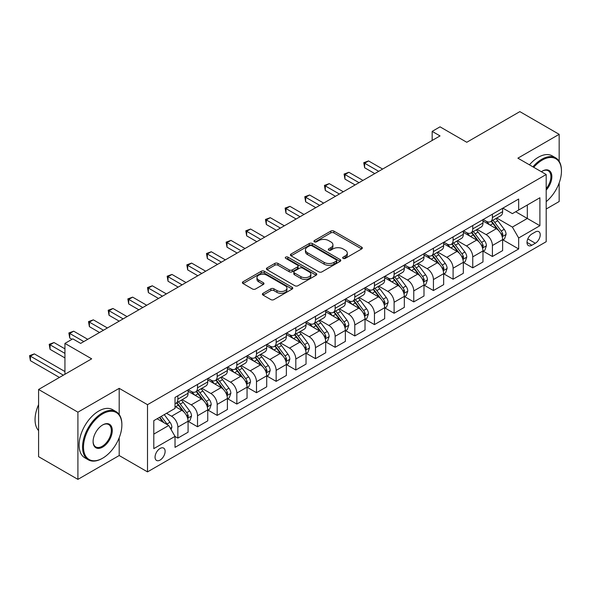<?xml version="1.0" encoding="UTF-8"?>
<svg xmlns="http://www.w3.org/2000/svg" width="591" height="591" viewBox="0 0 591 591"><rect width="100%" height="100%" fill="white"/><g stroke="black" fill="none" stroke-linecap="round" stroke-linejoin="round"><path stroke-width="0.89" d="M343.12 258.385A1.529 0.879 0 0 0 345.284 258.385L361.685 248.922A2.187 1.263 0 0 0 362.32 248.028A2.187 1.263 0 0 0 361.685 247.134L333.893 231.096A2.187 1.263 0 0 0 330.805 231.096L314.405 240.559A1.529 0.879 0 0 0 313.961 241.187A1.529 0.879 0 0 0 314.405 241.808A1.529 0.879 0 0 0 316.569 241.808L318.689 240.581A6.989 4.034 0 0 1 328.566 240.581L330.886 241.918A6.989 4.034 0 0 1 332.932 244.777A6.989 4.034 0 0 1 330.886 247.629L328.766 248.848A1.529 0.879 0 0 0 328.315 249.476A1.529 0.879 0 0 0 328.766 250.096A1.529 0.879 0 0 0 330.923 250.096L333.043 248.877A6.989 4.034 0 0 1 342.928 248.877L345.24 250.207A6.989 4.034 0 0 1 347.286 253.066A6.989 4.034 0 0 1 345.24 255.918L343.12 257.137A1.529 0.879 0 0 0 342.669 257.765A1.529 0.879 0 0 0 343.12 258.385L343.12 257.137M160.087 460.079A7.114 4.107 120 0 0 164.734 453.807A7.114 4.107 120 0 0 163.648 448.104A7.114 4.107 120 0 0 160.087 448.458A7.114 4.107 120 0 0 155.44 454.73A7.114 4.107 120 0 0 156.526 460.433A7.114 4.107 120 0 0 160.087 460.079M263.039 293.306A2.187 1.263 0 0 0 262.397 294.192A2.187 1.263 0 0 0 263.039 295.086L270.833 299.585A2.187 1.263 0 0 0 273.921 299.585L292.139 289.073A2.187 1.263 0 0 0 292.774 288.179A2.187 1.263 0 0 0 292.139 287.285L264.347 271.247A2.187 1.263 0 0 0 261.259 271.247L243.049 281.759A2.187 1.263 0 0 0 242.406 282.653A2.187 1.263 0 0 0 243.049 283.547L252.46 288.984A2.187 1.263 0 0 0 255.548 288.984L263.35 284.478A2.187 1.263 0 0 0 263.985 283.591A2.187 1.263 0 0 0 263.35 282.697L258.673 280.001A5.844 3.369 0 0 1 256.967 277.615A5.844 3.369 0 0 1 260.572 274.505A5.844 3.369 0 0 1 266.933 275.236L285.231 285.793A5.844 3.369 0 0 1 286.938 288.179A5.844 3.369 0 0 1 283.333 291.297A5.844 3.369 0 0 1 276.972 290.565L273.921 288.8A2.187 1.263 0 0 0 270.833 288.8L263.039 293.306L263.039 295.086M559.167 161.306L559.167 134.327L519.851 111.625L466.772 142.276L440.036 126.836L432.169 131.379L440.036 135.915L80.664 343.401L72.804 338.857L64.936 343.401L64.936 374.273M119.197 414.505L119.197 388.346L77.909 412.178L38.592 389.476L91.671 358.833L64.936 343.401M119.197 388.346L147.506 404.687L546.195 174.508L546.195 241.704L147.506 471.884L147.506 404.687M559.167 134.327L517.886 158.166L546.195 174.508M318.845 271.867A2.187 1.263 0 0 0 321.932 271.867L340.15 261.355A2.187 1.263 0 0 0 340.785 260.461A2.187 1.263 0 0 0 340.15 259.567L312.358 243.529A2.187 1.263 0 0 0 309.27 243.529L291.06 254.041A2.187 1.263 0 0 0 290.417 254.935A2.187 1.263 0 0 0 291.06 255.829L318.845 271.867M286.34 258.718A1.529 0.879 0 0 1 287.891 258.932L287.891 257.115L316.141 273.426A2.187 1.263 0 0 1 316.783 274.32A2.187 1.263 0 0 1 316.141 275.214L297.923 285.726A2.187 1.263 0 0 1 294.843 285.726L267.051 269.688L267.051 267.9A2.187 1.263 0 0 0 266.415 268.794A2.187 1.263 0 0 0 267.051 269.688M267.051 267.9L274.845 263.401A2.187 1.263 0 0 1 277.933 263.401L289.206 269.91A2.187 1.263 0 0 0 292.294 269.91L297.465 266.925A2.187 1.263 0 0 0 298.1 266.031A2.187 1.263 0 0 0 297.465 265.137L285.734 258.363A1.529 0.879 0 0 1 285.283 257.742A1.529 0.879 0 0 1 286.229 256.93A1.529 0.879 0 0 1 287.891 257.115M77.909 412.178L77.909 479.375L38.592 456.673L38.592 389.476M546.195 209.015L559.167 201.524L559.167 182.944M535.343 231.982L531.885 233.984A6.893 3.982 120 0 0 527.379 240.057A6.893 3.982 120 0 0 528.435 245.583A6.893 3.982 120 0 0 531.885 245.243L535.343 243.241A6.893 3.982 120 0 0 539.849 237.168A6.893 3.982 120 0 0 538.793 231.642A6.893 3.982 120 0 0 535.343 231.982M502.867 208.15L512.382 213.639L518.669 210.012L518.669 199.027L175.025 397.425L175.025 408.411L153.793 420.666L153.793 448.635L175.025 436.38L175.025 447.365L518.669 248.966L518.669 237.981L512.382 227.084L496.743 218.049M518.669 210.012L539.901 197.756L539.901 225.718L518.669 237.981M77.909 479.375L119.197 455.535L147.506 471.884M432.169 131.379L432.169 140.459M515.684 211.733L527.32 218.456L527.32 205.018L539.901 197.756M512.382 227.084L527.32 218.456L539.901 225.718M153.793 434.112L168.738 425.483L157.095 418.76M175.025 436.468L177.861 438.101L177.861 427.116A8.895 5.134 -120 0 0 171.567 416.219L166.536 413.316M177.861 438.101L188.078 432.198L188.078 421.213A8.895 5.134 -120 0 0 181.792 410.317L175.025 406.416M188.315 421.442L197.52 426.754L197.52 415.768A8.895 5.134 -120 0 0 191.225 404.872L182.198 399.656M197.52 426.754L207.744 420.851L207.744 409.866A8.895 5.134 -120 0 0 201.45 398.969L188.078 391.249M207.98 410.095L217.178 415.407L217.178 404.414A8.895 5.134 -120 0 0 210.884 393.517L201.856 388.302M217.178 415.407L227.402 409.504L227.402 398.511A8.895 5.134 -120 0 0 221.108 387.615L207.744 379.902M227.638 398.74L236.836 404.052L236.836 393.067A8.895 5.134 -120 0 0 230.549 382.17L221.514 376.955M236.836 404.052L247.06 398.149L247.06 387.164A8.895 5.134 -120 0 0 240.766 376.268L227.402 368.548M247.297 387.393L256.494 392.705L256.494 381.72A8.895 5.134 -120 0 0 250.207 370.823L241.172 365.607M256.494 392.705L266.718 386.802L266.718 375.817A8.895 5.134 -120 0 0 260.432 364.92L247.06 357.2M266.955 376.039L276.152 381.35L276.152 370.365A8.895 5.134 -120 0 0 269.865 359.468L260.83 354.253M276.152 381.35L286.376 375.448L286.376 364.462A8.895 5.134 -120 0 0 280.09 353.566L266.718 345.846M286.613 364.691L295.818 370.003L295.818 359.018A8.895 5.134 -120 0 0 289.524 348.121L280.489 342.906M295.818 370.003L306.035 364.1L306.035 353.115A8.895 5.134 -120 0 0 299.748 342.219L286.376 334.499M306.271 353.344L315.476 358.656L315.476 347.663A8.895 5.134 -120 0 0 309.182 336.767L300.147 331.551M315.476 358.656L325.7 352.753L325.7 341.761A8.895 5.134 -120 0 0 319.406 330.864L306.035 323.151M325.929 341.99L335.134 347.301L335.134 336.316A8.895 5.134 -120 0 0 328.84 325.419L319.812 320.204M335.134 347.301L345.358 341.399L345.358 330.413A8.895 5.134 -120 0 0 339.064 319.517L325.7 311.797M345.595 330.642L354.792 335.954L354.792 324.969A8.895 5.134 -120 0 0 348.498 314.072L339.47 308.857M354.792 335.954L365.016 330.051L365.016 319.066A8.895 5.134 -120 0 0 358.722 308.17L345.358 300.45M365.253 319.288L374.45 324.599L374.45 313.614A8.895 5.134 -120 0 0 368.163 302.718L359.129 297.502M374.45 324.599L384.675 318.697L384.675 307.712A8.895 5.134 -120 0 0 378.38 296.815L365.016 289.095M384.911 307.941L394.108 313.252L394.108 302.267A8.895 5.134 -120 0 0 387.822 291.37L378.787 286.155M394.108 313.252L404.333 307.35L404.333 296.364A8.895 5.134 -120 0 0 398.046 285.468L384.675 277.748M404.569 296.593L413.766 301.905L413.766 290.912A8.895 5.134 -120 0 0 407.48 280.016L398.445 274.8M413.766 301.905L423.991 296.002L423.991 285.01A8.895 5.134 -120 0 0 417.704 274.113L404.333 266.401M424.227 285.239L433.432 290.55L433.432 279.565A8.895 5.134 -120 0 0 427.138 268.669L418.103 263.453M433.432 290.55L443.649 284.648L443.649 273.663A8.895 5.134 -120 0 0 437.362 262.766L423.991 255.046M443.885 273.892L453.09 279.203L453.09 268.218A8.895 5.134 -120 0 0 446.796 257.321L437.761 252.106M453.09 279.203L463.314 273.301L463.314 262.315A8.895 5.134 -120 0 0 457.02 251.419L443.649 243.699M463.543 262.537L472.748 267.849L472.748 256.863A8.895 5.134 -120 0 0 466.454 245.967L457.427 240.751M472.748 267.849L482.973 261.946L482.973 250.961A8.895 5.134 -120 0 0 476.678 240.064L463.314 232.344M483.209 251.19L492.406 256.501L492.406 245.516A8.895 5.134 -120 0 0 486.112 234.62L477.085 229.404M492.406 256.501L502.631 250.599L502.631 239.614A8.895 5.134 -120 0 0 496.337 228.717L482.973 220.997M483.209 219.497L486.112 221.182A8.895 5.134 -120 0 0 490.567 221.618A8.895 5.134 -120 0 0 492.406 217.547L492.406 214.186M463.543 230.852L466.454 232.529A8.895 5.134 -120 0 0 470.901 232.972A8.895 5.134 -120 0 0 472.748 228.894L472.748 225.54M443.885 242.199L446.796 243.876A8.895 5.134 -120 0 0 451.243 244.319A8.895 5.134 -120 0 0 453.09 240.249L453.09 236.888M424.227 253.546L427.138 255.231A8.895 5.134 -120 0 0 431.585 255.667A8.895 5.134 -120 0 0 433.432 251.596L433.432 248.235M404.569 264.901L407.48 266.578A8.895 5.134 -120 0 0 411.927 267.021A8.895 5.134 -120 0 0 413.766 262.951L413.766 259.589M384.911 276.248L387.822 277.933A8.895 5.134 -120 0 0 392.269 278.368A8.895 5.134 -120 0 0 394.108 274.298L394.108 270.937M365.253 287.603L368.163 289.28A8.895 5.134 -120 0 0 372.611 289.723A8.895 5.134 -120 0 0 374.45 285.645L374.45 282.291M345.595 298.95L348.498 300.627A8.895 5.134 -120 0 0 352.953 301.07A8.895 5.134 -120 0 0 354.792 297L354.792 293.638M325.929 310.297L328.84 311.982A8.895 5.134 -120 0 0 333.287 312.417A8.895 5.134 -120 0 0 335.134 308.347L335.134 304.986M306.271 321.652L309.182 323.329A8.895 5.134 -120 0 0 313.629 323.772A8.895 5.134 -120 0 0 315.476 319.701L315.476 316.34M286.613 332.999L289.524 334.683A8.895 5.134 -120 0 0 293.971 335.119A8.895 5.134 -120 0 0 295.818 331.049L295.818 327.687M266.955 344.354L269.865 346.031A8.895 5.134 -120 0 0 274.313 346.474A8.895 5.134 -120 0 0 276.152 342.396L276.152 339.042M247.297 355.701L250.207 357.378A8.895 5.134 -120 0 0 254.655 357.821A8.895 5.134 -120 0 0 256.494 353.75L256.494 350.389M227.638 367.048L230.549 368.732A8.895 5.134 -120 0 0 234.996 369.168A8.895 5.134 -120 0 0 236.836 365.098L236.836 361.736M207.98 378.403L210.884 380.079A8.895 5.134 -120 0 0 215.338 380.523A8.895 5.134 -120 0 0 217.178 376.452L217.178 373.091M188.315 389.75L191.225 391.434A8.895 5.134 -120 0 0 195.673 391.87A8.895 5.134 -120 0 0 197.52 387.799L197.52 384.438M502.867 239.843L518.669 248.966M490.567 221.618L500.784 215.715A8.895 5.134 -120 0 0 502.631 211.644L502.631 208.283M470.901 232.972L481.126 227.07A8.895 5.134 -120 0 0 482.973 222.992L482.973 219.638M451.243 244.319L461.468 238.417A8.895 5.134 -120 0 0 463.314 234.346L463.314 230.985M431.585 255.667L441.809 249.771A8.895 5.134 -120 0 0 443.649 245.693L443.649 242.332M411.927 267.021L422.151 261.119A8.895 5.134 -120 0 0 423.991 257.048L423.991 253.687M392.269 278.368L402.493 272.466A8.895 5.134 -120 0 0 404.333 268.395L404.333 265.034M372.611 289.723L382.835 283.82A8.895 5.134 -120 0 0 384.675 279.742L384.675 276.389M352.953 301.07L363.17 295.168A8.895 5.134 -120 0 0 365.016 291.097L365.016 287.736M333.287 312.417L343.511 306.522A8.895 5.134 -120 0 0 345.358 302.444L345.358 299.083M313.629 323.772L323.853 317.869A8.895 5.134 -120 0 0 325.7 313.799L325.7 310.438M293.971 335.119L304.195 329.217A8.895 5.134 -120 0 0 306.035 325.146L306.035 321.785M274.313 346.474L284.537 340.571A8.895 5.134 -120 0 0 286.376 336.493L286.376 333.139M254.655 357.821L264.879 351.918A8.895 5.134 -120 0 0 266.718 347.848L266.718 344.487M234.996 369.168L245.221 363.273A8.895 5.134 -120 0 0 247.06 359.195L247.06 355.834M215.338 380.523L225.555 374.62A8.895 5.134 -120 0 0 227.402 370.55L227.402 367.188M195.673 391.87L205.897 385.967A8.895 5.134 -120 0 0 207.744 381.897L207.744 378.536M175.025 403.579A8.895 5.134 -120 0 0 176.015 403.225L186.239 397.322A8.895 5.134 -120 0 0 188.078 393.244L188.078 389.89M176.015 403.225A8.895 5.134 -120 0 0 177.861 399.147L177.861 395.793M168.738 425.483L175.025 436.38M119.197 455.535L119.197 437.761M343.733 258.607L345.24 257.728A6.989 4.034 0 0 0 347.286 254.876L347.286 253.066M332.932 244.777L332.932 246.587A6.989 4.034 0 0 1 330.886 249.439L329.372 250.318M361.655 248.937L333.893 232.906A2.187 1.263 0 0 0 330.805 232.906L315.018 242.029M340.12 261.37L312.358 245.339A2.187 1.263 0 0 0 309.27 245.339L291.082 255.844L291.06 254.041M336.286 261.082A1.529 0.879 0 0 0 336.737 260.461A1.529 0.879 0 0 0 336.286 259.833L311.9 245.753A1.529 0.879 0 0 0 309.736 245.753L307.497 247.045A6.989 4.034 0 0 0 305.451 249.897A6.989 4.034 0 0 0 307.497 252.749L324.171 262.374A6.989 4.034 0 0 0 334.048 262.374L336.286 261.082L336.286 262.899A1.529 0.879 0 0 0 336.737 262.278L336.737 260.461M305.451 249.897L305.451 251.714A6.989 4.034 0 0 0 307.497 254.566L307.497 252.749M336.286 262.899L334.048 264.192A6.989 4.034 0 0 1 324.171 264.192L307.497 254.566M267.08 269.703L274.845 265.219L274.845 263.401M298.1 266.031L298.1 267.849A2.187 1.263 0 0 1 297.465 268.735L292.294 271.727A2.187 1.263 0 0 1 289.206 271.727L277.933 265.219A2.187 1.263 0 0 0 274.845 265.219M287.891 258.932L316.111 275.229M300.9 276.662A5.844 3.369 0 0 0 307.261 277.393A5.844 3.369 0 0 0 310.866 274.276A5.844 3.369 0 0 0 309.159 271.89L302.71 268.166A2.187 1.263 0 0 0 299.622 268.166L294.451 271.158A2.187 1.263 0 0 0 293.816 272.045A2.187 1.263 0 0 0 294.451 272.939L300.9 276.662L300.9 278.472A5.844 3.369 0 0 0 307.261 279.203A5.844 3.369 0 0 0 310.866 276.093L310.866 274.276M293.816 272.045L293.816 273.862A2.187 1.263 0 0 0 294.451 274.756L294.451 272.939M300.9 278.472L294.451 274.756M286.938 288.179L286.938 289.996A5.844 3.369 0 0 1 283.333 293.114A5.844 3.369 0 0 1 276.972 292.382L273.921 290.617A2.187 1.263 0 0 0 270.833 290.617L263.069 295.101M256.967 277.615L256.967 279.432A5.844 3.369 0 0 0 258.673 281.818L258.673 280.001M263.32 284.5L258.673 281.818M292.109 289.088L264.347 273.064A2.187 1.263 0 0 0 261.259 273.064L243.078 283.562M502.631 239.976L504.515 238.882L506.088 234.346A5.895 3.406 -120 0 0 504.212 229.323L497.785 220.746A17.013 9.825 -120 0 0 495.923 218.522M489.533 224.787A17.013 9.825 -120 0 0 486.053 221.145M502.091 236.363L502.904 234.597A5.895 3.406 -120 0 0 501.22 231.051L494.793 222.475A17.013 9.825 -120 0 0 492.938 220.251M491.357 221.167A14.125 8.156 60 0 1 493.67 223.797L499.107 231.059M382.628 169.056L368.555 160.929L364.625 163.205L364.625 167.741L374.768 173.599M491.047 221.337A17.013 9.825 60 0 1 492.909 223.561L497.179 229.264M364.625 167.741L363.76 162.702L378.698 171.331M363.76 162.702L368.555 160.929M482.973 251.323L484.856 250.237L486.43 245.693A5.895 3.406 -120 0 0 484.546 240.677L478.119 232.1A17.013 9.825 -120 0 0 476.265 229.877M469.875 236.134A17.013 9.825 -120 0 0 466.395 232.492M482.433 247.718L483.246 245.945A5.895 3.406 -120 0 0 481.562 242.399L475.134 233.822A17.013 9.825 -120 0 0 473.28 231.598M471.692 232.514A14.125 8.156 60 0 1 474.012 235.152L479.449 242.406M362.97 180.41L348.897 172.284L344.959 174.552L344.959 179.095L355.102 184.946M471.389 232.691A17.013 9.825 60 0 1 473.251 234.915L477.521 240.618M344.959 179.095L344.095 174.057L359.04 182.678M344.095 174.057L348.897 172.284M463.314 262.677L465.198 261.584L466.772 257.048A5.895 3.406 -120 0 0 464.888 252.025L458.461 243.448A17.013 9.825 -120 0 0 456.607 241.224M450.216 247.489A17.013 9.825 -120 0 0 446.73 243.839M462.775 259.065L463.588 257.299A5.895 3.406 -120 0 0 461.903 253.753L455.476 245.176A17.013 9.825 -120 0 0 453.622 242.953M452.034 243.861A14.125 8.156 60 0 1 454.353 246.499L459.791 253.761M343.312 191.757L329.239 183.631L325.301 185.906L325.301 190.442L335.444 196.301M451.731 244.039A17.013 9.825 60 0 1 453.585 246.262L457.862 251.965M325.301 190.442L324.437 185.404L339.382 194.033M324.437 185.404L329.239 183.631M443.649 274.025L445.54 272.939L447.114 268.395A5.895 3.406 -120 0 0 445.23 263.379L438.803 254.795A17.013 9.825 -120 0 0 436.948 252.579M430.558 258.836A17.013 9.825 -120 0 0 427.071 255.194M443.117 270.412L443.93 268.646A5.895 3.406 -120 0 0 442.245 265.1L435.818 256.524A17.013 9.825 -120 0 0 433.957 254.3M432.376 255.216A14.125 8.156 60 0 1 434.695 257.853L440.132 265.108M323.654 203.112L309.573 194.986L305.643 197.254L305.643 201.797L315.786 207.648M432.073 255.393A17.013 9.825 60 0 1 433.927 257.617L438.204 263.313M305.643 201.797L304.779 196.751L319.716 205.38M304.779 196.751L309.573 194.986M423.991 285.379L425.882 284.286L427.456 279.742A5.895 3.406 -120 0 0 425.572 274.726L419.145 266.149A17.013 9.825 -120 0 0 417.29 263.926M410.9 270.19A17.013 9.825 -120 0 0 407.413 266.541M423.459 281.767L424.272 279.994A5.895 3.406 -120 0 0 422.58 276.455L416.16 267.871A17.013 9.825 -120 0 0 414.298 265.647M412.717 266.563A14.125 8.156 60 0 1 415.037 269.2L420.474 276.462M303.996 214.459L289.915 206.333L285.985 208.601L285.985 213.144L296.128 219.002M412.415 266.74A17.013 9.825 60 0 1 414.269 268.964L418.539 274.667M285.985 213.144L285.121 208.106L300.058 216.727M285.121 208.106L289.915 206.333M546.195 201.642A27.134 15.669 120 0 0 561.45 171.146A27.134 15.669 120 0 0 542.265 160.072A27.134 15.669 120 0 0 533.725 167.312M532.905 166.832A27.799 16.053 -60 0 1 541.792 159.252A27.799 16.053 -60 0 1 555.695 157.878A27.799 16.053 -60 0 1 561.45 170.6A27.799 16.053 -60 0 1 561.45 170.88M541.363 171.715A13.571 7.831 -60 0 1 542.265 171.146L542.265 171.146A13.571 7.831 -60 0 1 551.647 174.485A13.571 7.831 -60 0 1 546.195 190.058M529.447 164.837A27.799 16.053 -60 0 1 538.327 157.258A27.799 16.053 -60 0 1 552.23 155.876L555.695 157.878M546.195 188.632A12.899 7.447 120 0 0 548.241 170.784A12.899 7.447 120 0 0 542.021 171.287M102.213 458.446L102.686 458.173A27.134 15.669 120 0 0 102.686 458.173A27.134 15.669 120 0 0 121.872 424.936A27.134 15.669 120 0 0 102.679 413.863A27.134 15.669 120 0 0 83.494 447.092A27.134 15.669 120 0 0 102.679 458.173L102.213 458.446A27.799 16.053 -60 0 1 88.31 459.82A27.799 16.053 -60 0 1 84.048 437.539A27.799 16.053 -60 0 1 102.213 413.043A27.799 16.053 -60 0 1 116.109 411.668A27.799 16.053 -60 0 1 121.872 424.39A27.799 16.053 -60 0 1 121.872 424.67M102.679 447.092A13.571 7.831 -60 0 1 93.09 441.551A13.571 7.831 -60 0 1 102.679 424.936L102.679 424.936A13.571 7.831 -60 0 1 112.275 430.477A13.571 7.831 -60 0 1 102.679 447.092M93.09 441.278A12.899 7.447 120 0 0 95.757 446.914A12.899 7.447 120 0 0 102.213 446.279A12.899 7.447 120 0 0 110.635 434.91A12.899 7.447 120 0 0 108.663 424.567A12.899 7.447 120 0 0 102.442 425.077M88.31 459.82L84.853 457.826A27.799 16.053 -60 0 1 80.59 435.545A27.799 16.053 -60 0 1 98.749 411.048A27.799 16.053 -60 0 1 112.652 409.666L116.109 411.668M38.592 430.617A27.799 16.053 -60 0 1 38.592 404.636M404.333 296.726L406.224 295.633L407.79 291.097A5.895 3.406 -120 0 0 405.914 286.074L399.486 277.497A17.013 9.825 -120 0 0 397.632 275.273M391.235 281.538A17.013 9.825 -120 0 0 387.755 277.896M403.793 293.114L404.613 291.348A5.895 3.406 -120 0 0 402.922 287.802L396.495 279.225A17.013 9.825 -120 0 0 394.64 277.002M393.059 277.918A14.125 8.156 60 0 1 395.379 280.548L400.816 287.81M284.33 225.806L270.257 217.68L266.327 219.955L266.327 224.491L276.47 230.35M392.756 278.088A17.013 9.825 60 0 1 394.611 280.311L398.881 286.014M266.327 224.491L265.462 219.453L280.4 228.082M265.462 219.453L270.257 217.68M384.675 308.074L386.558 306.988L388.132 302.444A5.895 3.406 -120 0 0 386.255 297.428L379.828 288.851A17.013 9.825 -120 0 0 377.967 286.628M371.576 292.885A17.013 9.825 -120 0 0 368.097 289.243M384.135 304.468L384.955 302.695A5.895 3.406 -120 0 0 383.263 299.149L376.836 290.573A17.013 9.825 -120 0 0 374.982 288.349M373.401 289.265A14.125 8.156 60 0 1 375.713 291.902L381.158 299.157M264.672 237.161L250.599 229.035L246.669 231.303L246.669 235.846L256.812 241.697M373.091 289.442A17.013 9.825 60 0 1 374.953 291.666L379.223 297.369M246.669 235.846L245.804 230.808L260.742 239.429M245.804 230.808L250.599 229.035M365.016 319.428L366.9 318.335L368.474 313.799A5.895 3.406 -120 0 0 366.59 308.775L360.17 300.198A17.013 9.825 -120 0 0 358.309 297.975M351.918 304.239A17.013 9.825 -120 0 0 348.439 300.59M364.477 315.816L365.29 314.05A5.895 3.406 -120 0 0 363.605 310.504L357.178 301.927A17.013 9.825 -120 0 0 355.324 299.703M353.736 300.612A14.125 8.156 60 0 1 356.055 303.249L361.493 310.511M245.014 248.508L230.941 240.382L227.01 242.657L227.01 247.193L237.154 253.051M353.433 300.789A17.013 9.825 60 0 1 355.294 303.013L359.564 308.716M227.01 247.193L226.139 242.155L241.084 250.783M226.139 242.155L230.941 240.382M345.358 330.775L347.242 329.689L348.816 325.146A5.895 3.406 -120 0 0 346.932 320.13L340.505 311.546A17.013 9.825 -120 0 0 338.65 309.329M332.26 315.587A17.013 9.825 -120 0 0 328.781 311.945M344.819 327.163L345.632 325.397A5.895 3.406 -120 0 0 343.947 321.851L337.52 313.274A17.013 9.825 -120 0 0 335.666 311.051M334.078 311.967A14.125 8.156 60 0 1 336.397 314.604L341.834 321.859M225.356 259.863L211.282 251.736L207.345 254.004L207.345 258.548L217.488 264.399M333.775 312.144A17.013 9.825 60 0 1 335.636 314.368L339.906 320.063M207.345 258.548L206.481 253.502L221.426 262.131M206.481 253.502L211.282 251.736M325.7 342.13L327.584 341.037L329.157 336.493A5.895 3.406 -120 0 0 327.274 331.477L320.847 322.9A17.013 9.825 -120 0 0 318.992 320.677M312.602 326.941A17.013 9.825 -120 0 0 309.115 323.292M325.161 338.517L325.973 336.744A5.895 3.406 -120 0 0 324.289 333.206L317.862 324.622A17.013 9.825 -120 0 0 316.008 322.398M314.419 323.314A14.125 8.156 60 0 1 316.739 325.951L322.176 333.213M205.698 271.21L191.617 263.084L187.687 265.352L187.687 269.895L197.83 275.753M314.116 323.491A17.013 9.825 60 0 1 315.971 325.715L320.248 331.418M187.687 269.895L186.822 264.857L201.767 273.478M186.822 264.857L191.617 263.084M306.035 353.477L307.926 352.384L309.499 347.848A5.895 3.406 -120 0 0 307.615 342.824L301.188 334.247A17.013 9.825 -120 0 0 299.334 332.024M292.944 338.288A17.013 9.825 -120 0 0 289.457 334.646M305.503 349.865L306.315 348.099A5.895 3.406 -120 0 0 304.631 344.553L298.204 335.976A17.013 9.825 -120 0 0 296.342 333.752M294.761 334.669A14.125 8.156 60 0 1 297.081 337.298L302.518 344.56M186.039 282.557L171.959 274.431L168.029 276.706L168.029 281.242L178.172 287.1M294.458 334.838A17.013 9.825 60 0 1 296.313 337.062L300.59 342.765M168.029 281.242L167.164 276.204L182.102 284.832M167.164 276.204L171.959 274.431M286.376 364.824L288.268 363.738L289.834 359.195A5.895 3.406 -120 0 0 287.957 354.179L281.53 345.602A17.013 9.825 -120 0 0 279.676 343.378M273.286 349.636A17.013 9.825 -120 0 0 269.799 345.994M285.845 361.219L286.657 359.446A5.895 3.406 -120 0 0 284.965 355.9L278.546 347.323A17.013 9.825 -120 0 0 276.684 345.1M275.103 346.016A14.125 8.156 60 0 1 277.423 348.653L282.86 355.908M166.374 293.912L152.301 285.785L148.371 288.053L148.371 292.597L158.514 298.448M274.8 346.193A17.013 9.825 60 0 1 276.654 348.417L280.924 354.12M148.371 292.597L147.506 287.558L162.444 296.18M147.506 287.558L152.301 285.785M266.718 376.179L268.61 375.086L270.176 370.55A5.895 3.406 -120 0 0 268.299 365.526L261.872 356.949A17.013 9.825 -120 0 0 260.018 354.726M253.62 360.99A17.013 9.825 -120 0 0 250.141 357.341M266.179 372.566L266.999 370.801A5.895 3.406 -120 0 0 265.307 367.255L258.88 358.678A17.013 9.825 -120 0 0 257.026 356.454M255.445 357.363A14.125 8.156 60 0 1 257.765 360L263.202 367.262M146.716 305.259L132.643 297.133L128.712 299.408L128.712 303.944L138.855 309.802M255.142 357.54A17.013 9.825 60 0 1 256.996 359.764L261.266 365.467M128.712 303.944L127.848 298.906L142.786 307.534M127.848 298.906L132.643 297.133M247.06 387.526L248.944 386.44L250.518 381.897A5.895 3.406 -120 0 0 248.641 376.881L242.214 368.296A17.013 9.825 -120 0 0 240.352 366.08M233.962 372.337A17.013 9.825 -120 0 0 230.483 368.695M246.521 383.914L247.334 382.148A5.895 3.406 -120 0 0 245.649 378.602L239.222 370.025A17.013 9.825 -120 0 0 237.368 367.801M235.787 368.718A14.125 8.156 60 0 1 238.099 371.355L243.544 378.609M127.058 316.613L112.984 308.487L109.054 310.755L109.054 315.298L119.197 321.149M235.477 368.895A17.013 9.825 60 0 1 237.338 371.118L241.608 376.814M109.054 315.298L108.19 310.253L123.127 318.881M108.19 310.253L112.984 308.487M227.402 398.881L229.286 397.787L230.859 393.244A5.895 3.406 -120 0 0 228.976 388.228L222.556 379.651A17.013 9.825 -120 0 0 220.694 377.427M214.304 383.692A17.013 9.825 -120 0 0 210.824 380.043M226.863 395.268L227.675 393.495A5.895 3.406 -120 0 0 225.991 389.957L219.564 381.372A17.013 9.825 -120 0 0 217.71 379.149M216.121 380.065A14.125 8.156 60 0 1 218.441 382.702L223.878 389.964M107.399 327.961L93.326 319.834L89.396 322.102L89.396 326.646L99.539 332.504M215.818 380.242A17.013 9.825 60 0 1 217.68 382.466L221.95 388.169M89.396 326.646L88.524 321.607L103.469 330.229M88.524 321.607L93.326 319.834M207.744 410.228L209.628 409.135L211.201 404.599A5.895 3.406 -120 0 0 209.317 399.575L202.89 390.998A17.013 9.825 -120 0 0 201.036 388.775M194.646 395.039A17.013 9.825 -120 0 0 191.159 391.397M207.205 406.615L208.017 404.85A5.895 3.406 -120 0 0 206.333 401.304L199.906 392.727A17.013 9.825 -120 0 0 198.051 390.503M196.463 391.419A14.125 8.156 60 0 1 198.783 394.049L204.22 401.311M87.741 339.308L73.668 331.182L69.731 333.457L69.731 337.993L72.013 339.308M196.16 391.589A17.013 9.825 60 0 1 198.015 393.813L202.292 399.516M69.731 337.993L68.866 332.955L83.811 341.583M68.866 332.955L73.668 331.182M188.078 421.575L189.97 420.489L191.543 415.946A5.895 3.406 -120 0 0 189.659 410.93L183.232 402.353A17.013 9.825 -120 0 0 181.378 400.129M187.546 417.97L188.359 416.197A5.895 3.406 -120 0 0 186.675 412.651L180.248 404.074A17.013 9.825 -120 0 0 178.386 401.85M176.805 402.767A14.125 8.156 60 0 1 179.125 405.404L184.562 412.658M64.936 348.845L54.003 342.536L50.072 344.804L50.072 349.347L64.936 357.924M176.502 402.944A17.013 9.825 60 0 1 178.356 405.167L182.634 410.871M50.072 349.347L49.208 344.309L64.936 353.388M49.208 344.309L54.003 342.536M171.095 429.568L171.885 427.3A5.895 3.406 -120 0 0 170.001 422.277L164.268 414.623M64.936 371.547L34.344 353.883L30.414 356.159L30.414 360.695L59.432 377.45M167.549 424.796A5.895 3.406 -120 0 0 167.017 424.006L161.277 416.352M159.799 417.202L163.921 422.705M159.393 417.438L162.887 422.107M30.414 360.695L29.55 355.656L63.363 375.182M29.55 355.656L34.344 353.883M171.567 416.219L181.792 410.317M191.225 404.872L201.45 398.969M210.884 393.517L221.108 387.615M230.549 382.17L240.766 376.268M250.207 370.823L260.432 364.92M269.865 359.468L280.09 353.566M289.524 348.121L299.748 342.219M309.182 336.767L319.406 330.864M328.84 325.419L339.064 319.517M348.498 314.072L358.722 308.17M368.163 302.718L378.38 296.815M387.822 291.37L398.046 285.468M407.48 280.016L417.704 274.113M427.138 268.669L437.362 262.766M446.796 257.321L457.02 251.419M466.454 245.967L476.678 240.064M486.112 234.62L496.337 228.717M492.406 217.547L502.631 211.644M492.406 245.516L502.631 239.614M472.748 256.863L482.973 250.961M472.748 228.894L482.973 222.992M453.09 268.218L463.314 262.315M453.09 240.249L463.314 234.346M433.432 279.565L443.649 273.663M433.432 251.596L443.649 245.693M413.766 290.912L423.991 285.01M413.766 262.951L423.991 257.048M394.108 302.267L404.333 296.364M394.108 274.298L404.333 268.395M374.45 313.614L384.675 307.712M374.45 285.645L384.675 279.742M354.792 324.969L365.016 319.066M354.792 297L365.016 291.097M335.134 336.316L345.358 330.413M335.134 308.347L345.358 302.444M315.476 347.663L325.7 341.761M315.476 319.701L325.7 313.799M295.818 359.018L306.035 353.115M295.818 331.049L306.035 325.146M276.152 370.365L286.376 364.462M276.152 342.396L286.376 336.493M256.494 381.72L266.718 375.817M256.494 353.75L266.718 347.848M236.836 393.067L247.06 387.164M236.836 365.098L247.06 359.195M217.178 404.414L227.402 398.511M217.178 376.452L227.402 370.55M197.52 415.768L207.744 409.866M197.52 387.799L207.744 381.897M177.861 427.116L188.078 421.213M177.861 399.147L188.078 393.244M527.8 238.89L535.343 243.241M527.009 242.428L531.885 245.243M345.24 257.728L345.24 255.918M328.766 250.096L328.766 248.848M330.886 249.439L330.886 247.629M314.405 241.808L314.405 240.559M330.805 232.906L330.805 231.096M333.893 232.906L333.893 231.096M361.685 248.922L361.685 247.134M309.27 245.339L309.27 243.529M312.358 245.339L312.358 243.529M340.15 261.355L340.15 259.567M324.171 264.192L324.171 262.374M334.048 264.192L334.048 262.374M277.933 265.219L277.933 263.401M289.206 271.727L289.206 269.91M292.294 271.727L292.294 269.91M297.465 268.735L297.465 266.925M316.141 275.214L316.141 273.426M270.833 290.617L270.833 288.8M273.921 290.617L273.921 288.8M276.972 292.382L276.972 290.565M263.35 284.478L263.35 282.697M243.049 283.547L243.049 281.759M261.259 273.064L261.259 271.247M264.347 273.064L264.347 271.247M292.139 289.073L292.139 287.285M502.187 236.688L506.051 234.457M494.793 222.475L497.785 220.746M490.161 225.149L492.909 223.561M501.22 231.051L504.212 229.323M500.754 233.356L502.904 234.597M482.529 248.035L486.393 245.812M475.134 233.822L478.119 232.1M470.502 236.496L473.251 234.915M481.562 242.399L484.546 240.677M481.096 244.704L483.246 245.945M462.871 259.39L466.735 257.159M455.476 245.176L458.461 243.448M450.844 247.851L453.585 246.262M461.903 253.753L464.888 252.025M461.438 256.051L463.588 257.299M443.213 270.737L447.069 268.506M435.818 256.524L438.803 254.795M431.179 259.198L433.927 257.617M442.245 265.1L445.23 263.379M441.773 267.405L443.93 268.646M423.555 282.092L427.411 279.861M416.16 267.871L419.145 266.149M411.521 270.552L414.269 268.964M422.58 276.455L425.572 274.726M422.114 278.753L424.272 279.994M403.897 293.439L407.753 291.208M396.495 279.225L399.486 277.497M391.863 281.9L394.611 280.311M402.922 287.802L405.914 286.074M402.456 290.107L404.613 291.348M384.231 304.786L388.095 302.562M376.836 290.573L379.828 288.851M372.204 293.247L374.953 291.666M383.263 299.149L386.255 297.428M382.798 301.454L384.955 302.695M364.573 316.141L368.437 313.91M357.178 301.927L360.17 300.198M352.546 304.601L355.294 303.013M363.605 310.504L366.59 308.775M363.14 312.802L365.29 314.05M344.915 327.488L348.779 325.257M337.52 313.274L340.505 311.546M332.888 315.949L335.636 314.368M343.947 321.851L346.932 320.13M343.482 324.156L345.632 325.397M325.257 338.842L329.121 336.611M317.862 324.622L320.847 322.9M313.23 327.303L315.971 325.715M324.289 333.206L327.274 331.477M323.816 335.503L325.973 336.744M305.599 350.19L309.455 347.959M298.204 335.976L301.188 334.247M293.564 338.65L296.313 337.062M304.631 344.553L307.615 342.824M304.158 346.858L306.315 348.099M285.941 361.537L289.797 359.313M278.546 347.323L281.53 345.602M273.906 349.998L276.654 348.417M284.965 355.9L287.957 354.179M284.5 358.205L286.657 359.446M266.275 372.891L270.139 370.66M258.88 358.678L261.872 356.949M254.248 361.352L256.996 359.764M265.307 367.255L268.299 365.526M264.842 369.552L266.999 370.801M246.617 384.239L250.481 382.008M239.222 370.025L242.214 368.296M234.59 372.699L237.338 371.118M245.649 378.602L248.641 376.881M245.184 380.907L247.334 382.148M226.959 395.593L230.822 393.362M219.564 381.372L222.556 379.651M214.932 384.054L217.68 382.466M225.991 389.957L228.976 388.228M225.526 392.254L227.675 393.495M207.301 406.94L211.164 404.709M199.906 392.727L202.89 390.998M195.274 395.401L198.015 393.813M206.333 401.304L209.317 399.575M205.867 403.609L208.017 404.85M187.643 418.288L191.506 416.064M180.248 404.074L183.232 402.353M175.616 406.748L178.356 405.167M186.675 412.651L189.659 410.93M186.202 414.956L188.359 416.197M170.348 428.276L171.841 427.411M167.017 424.006L170.001 422.277M561.45 171.146L561.45 170.6M121.872 424.936L121.872 424.39"/></g></svg>
